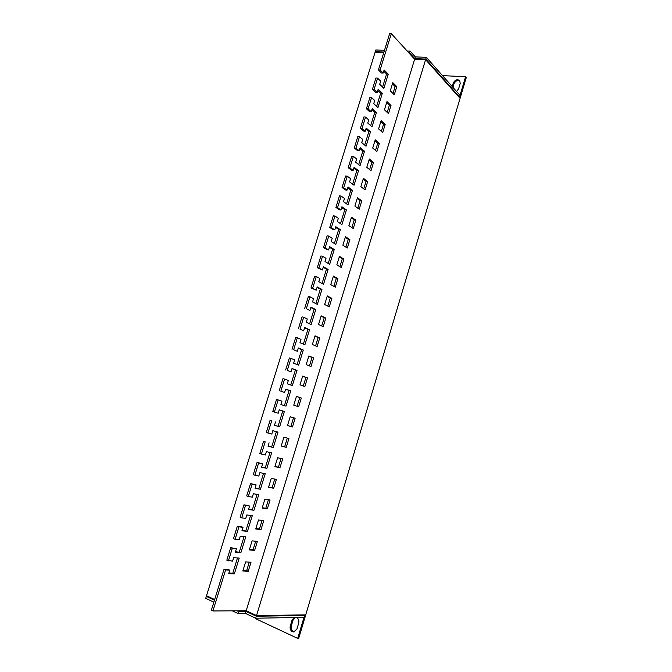 <?xml version="1.0" encoding="UTF-8"?>
<svg xmlns="http://www.w3.org/2000/svg" width="672" height="672" viewBox="0 0 672 672"><rect width="100%" height="100%" fill="white"/><g stroke="black" fill="none" stroke-linecap="round" stroke-linejoin="round"><path stroke-width="1.01" d="M207.598 596.232L209.068 596.921M213.847 602.162L205.716 598.332L206.321 596.383L207.547 596.4M383.771 52.601L375.094 52.315L206.522 595.728L214.662 599.542M384.493 50.282L375.808 50.005L375.27 51.736L375.858 52.34M303.215 614.905L304.542 615.502L256.334 616.224L246.002 611.402L238.476 611.461L237.073 610.806M256.334 616.224L255.721 618.223L303.988 617.358L304.542 615.502M425.779 59.06L426.308 57.296L460.018 95.374L459.53 97.02L425.779 59.06L414.809 58.657L409.534 52.853L408.794 52.828M458.833 96.978L459.53 97.02M255.721 618.223L245.389 613.385L246.002 611.402M245.389 613.385L237.863 613.469L238.476 611.461M214.46 600.197L206.321 596.383M237.863 613.469L232.277 610.831M383.956 52.021L375.27 51.736M426.308 57.296L415.338 56.91L410.071 51.089L409.534 52.853M410.071 51.089L407.123 50.996M415.338 56.91L414.809 58.657M294.21 631.882L293.37 631.638C291.438 630.454 290.749 628.572 291.295 625.985L293.068 620.105L295.142 617.518M296.537 617.492C298.519 618.635 299.233 620.516 298.687 623.154L296.906 629.076L293.706 631.949L292.354 631.672C290.422 630.496 289.733 628.606 290.279 626.018L292.051 620.122L294.126 617.534M225.607 569.94L224.028 569.243L211.361 610.21L212.932 610.957L225.607 569.94L229.799 570.167L228.724 573.653L234.352 573.922L239.224 558.079L233.646 557.684L232.579 561.154L226.825 560.196L230.698 547.672L232.285 548.344L228.413 560.876M235.074 539.322L233.486 538.667L237.334 526.201L238.93 526.84L235.074 539.322L239.19 539.725L240.257 536.264L245.767 536.844L240.912 552.611L235.511 551.636M241.702 517.86L240.114 517.23L243.944 504.832L245.54 505.445L241.702 517.86L245.767 518.398L246.834 514.954L252.277 515.701L247.439 531.401L242.088 530.334M248.304 496.507L246.708 495.902L250.522 483.554L252.118 484.142L248.304 496.507L252.319 497.171L253.378 493.744L258.754 494.659L253.94 510.283L248.632 509.124M254.873 475.247L253.268 474.676L257.074 462.386L258.67 462.941L254.873 475.247L258.838 476.036L259.896 472.626L265.205 473.718L260.417 489.266L255.142 488.015M261.408 454.087L259.804 453.541L263.584 441.311L265.188 441.84L261.408 454.087L265.331 455.003L266.381 451.609L271.622 452.869L266.86 468.342L261.626 467.006M267.918 433.028L266.305 432.508L270.068 420.328L271.681 420.832L267.918 433.028L271.79 434.07L272.832 430.685L278.015 432.113L273.269 447.518L268.078 446.09M274.394 412.062L272.782 411.566L276.528 399.454L278.141 399.932L274.394 412.062L278.216 413.23L279.258 409.861L282.778 410.97L278.057 426.283L274.504 425.275M280.837 391.196L284.617 392.482L280.837 391.196L284.575 379.117L282.954 378.664L279.224 390.726M287.255 370.423L290.993 371.834L287.255 370.423L290.976 358.403L289.355 357.974L285.642 369.986M293.647 349.751L297.335 351.28L293.647 349.751L297.343 337.781L295.722 337.386L292.026 349.339M300.006 329.171L303.643 330.817L300.006 329.171L303.685 317.26L302.056 316.882L298.376 328.784M306.34 308.683L309.926 310.456L306.34 308.683L310.002 296.831L308.364 296.478L304.702 308.322M312.64 288.296L311.002 287.96L316.184 290.178L312.64 288.296L316.285 276.494L314.647 276.167L311.002 287.96M318.906 267.994L317.268 267.683L322.409 269.993L318.906 267.994L322.543 256.25L320.897 255.948L317.268 267.683M325.156 247.792L323.509 247.498L326.97 249.614L328.608 249.9L325.156 247.792L328.768 236.09L327.121 235.822L323.509 247.498M331.372 227.674L329.725 227.413L333.144 229.631L334.782 229.9L331.372 227.674L334.967 216.031L333.32 215.779L329.725 227.413M337.554 207.648L335.908 207.413L339.284 209.748L340.922 209.992L337.554 207.648L341.141 196.064L339.486 195.838L335.908 207.413M343.711 187.715L342.065 187.505L345.391 189.949L347.038 190.168L343.711 187.715L347.281 176.182L345.626 175.98L342.065 187.505M349.843 167.874L348.188 167.681L351.481 170.243L353.128 170.436L349.843 167.874L353.396 156.391L351.733 156.206L348.188 167.681M355.95 148.126L354.287 147.949L357.538 150.62L359.192 150.788L355.95 148.126L359.486 136.685L357.823 136.534L354.287 147.949M362.032 128.453L360.36 128.31L363.569 131.082L365.224 131.233L362.032 128.453L365.543 117.071L363.88 116.945L360.36 128.31M368.08 108.881L366.408 108.755L369.566 111.636L371.23 111.762L368.08 108.881L371.582 97.549L369.911 97.44L366.408 108.755M374.102 89.393L372.431 89.292L375.547 92.274L377.21 92.383L374.102 89.393L377.588 78.103L375.908 78.019L372.431 89.292M212.932 610.957L246.204 610.747L256.536 615.552L304.727 614.888L297.696 638.4L255.175 618.484L255.31 618.03M442.546 75.634L465.595 76.726L459.362 97.566L425.594 59.648L414.632 59.245L391.331 33.634L380.092 69.989L378.42 69.913L381.494 73.004L383.166 73.08L380.092 69.989M452.197 86.537L453.214 83.143C454.986 79.808 457.153 78.952 459.732 80.564L460.202 83.504L458.632 88.763L456.574 91.476M378.42 69.913L389.651 33.6L391.331 33.634M452.903 87.335L453.919 83.95C455.414 80.909 457.456 79.926 460.034 81.01M465.595 76.726L466.284 77.54L298.704 638.35L297.696 638.4M256.536 615.552L425.594 59.648M246.204 610.747L414.632 59.245M249.27 562.136L246.674 570.604L243.004 570.41M255.688 541.229L253.075 549.738L249.446 549.427M262.063 520.414L259.442 528.965L255.864 528.536M268.422 499.699L265.784 508.284L262.248 507.746M274.747 479.077L272.101 487.704L268.607 487.049M281.039 458.539L278.384 467.208L274.932 466.452M287.314 438.102L284.642 446.804L281.232 445.939M293.546 417.757L290.867 426.493L287.498 425.519M296.428 396.446L299.737 397.58L297.083 406.241M302.627 376.253L305.903 377.488L303.282 386.03M308.801 356.143L312.035 357.487L309.448 365.921M314.95 336.134L318.142 337.579L315.588 345.895M321.065 316.201L324.223 317.755L321.703 325.962M327.163 296.369L330.271 298.015L327.793 306.113M333.228 276.62L336.302 278.368L333.85 286.356M339.268 256.956L342.3 258.804L339.881 266.692M345.274 237.376L348.272 239.324L345.887 247.103M351.263 217.888L354.22 219.937L351.868 227.606M357.218 198.484L360.142 200.634L357.823 208.194M363.149 179.164L366.038 181.406L363.745 188.866M369.062 159.928L371.902 162.271L369.65 169.621M374.942 140.784L377.748 143.212L375.522 150.469M380.797 121.716L383.569 124.244L381.377 131.393M386.627 102.732L389.357 105.353L387.198 112.4M392.431 83.832L395.128 86.545L393.002 93.492M229.799 570.167L228.22 569.47L224.028 569.243M237.485 557.953L232.781 573.233L228.908 573.04M232.285 548.344L236.418 548.696L230.698 547.672M244.045 536.668L239.341 551.947M238.93 526.84L243.012 527.327L241.433 526.688L237.334 526.201M250.58 515.474L245.868 530.762M245.54 505.445L249.581 506.058L247.993 505.445L243.944 504.832M257.074 494.374L252.361 509.67M252.118 484.142L256.108 484.882L250.522 483.554M263.55 473.374L258.829 488.678M258.67 462.941L262.609 463.806L257.074 462.386M269.984 452.474L265.272 467.788M265.188 441.84L263.584 441.311M276.394 431.668L271.673 446.989M271.681 420.832L270.068 420.328M285.625 389.222L289.103 390.424L284.416 405.644M291.967 368.668L295.403 369.978L290.758 385.056M298.284 348.197L301.678 349.625L297.074 364.56M304.567 327.827L307.919 329.364L303.358 344.148M310.825 307.549L314.135 309.196L309.624 323.837M317.05 287.364L320.317 289.12L315.848 303.618M323.249 267.271L326.474 269.128L322.056 283.492M329.423 247.262L332.606 249.228L328.23 263.449M335.572 227.346L338.713 229.412L334.37 243.499M341.687 207.522L344.786 209.689L340.494 223.642M347.777 187.79L350.843 190.058L346.584 203.868M353.842 168.134L356.866 170.512L352.649 184.187M359.873 148.579L362.855 151.049L358.688 164.598M365.879 129.1L368.827 131.678L364.694 145.085M371.86 109.712L374.774 112.384L370.675 125.664M377.815 90.409L380.688 93.181L376.639 106.336M383.746 71.198L386.576 74.063L382.57 87.083M245.624 561.893L242.827 570.998L248.228 571.284L251 562.246L245.624 561.893M252.076 540.868L249.295 549.931L254.629 550.385L257.393 541.397L252.076 540.868M258.502 519.943L255.73 528.965L261.005 529.586L263.752 520.64L258.502 519.943M264.902 499.111L262.139 508.099L267.355 508.88L270.085 499.976L264.902 499.111M271.27 478.38L268.523 487.318L273.672 488.275L276.394 479.405L271.27 478.38M277.603 457.741L274.873 466.637L279.964 467.754L282.668 458.926L277.603 457.741M283.912 437.186L281.198 446.048L286.222 447.325L288.918 438.539L283.912 437.186M290.195 416.732L287.49 425.552L292.454 426.989L295.134 418.244L290.195 416.732M296.453 396.371L293.756 405.157L298.654 406.753L301.325 398.034L296.453 396.371M302.677 376.102L299.989 384.846L304.836 386.593L307.49 377.924L302.677 376.102M308.868 355.925L306.197 364.627L310.985 366.534L313.631 357.899L308.868 355.925M315.042 335.832L312.379 344.492L317.108 346.559L319.738 337.966L315.042 335.832M321.182 315.832L318.536 324.458L323.198 326.676L325.819 318.116L321.182 315.832M327.298 295.924L324.66 304.508L329.272 306.877L331.876 298.36L327.298 295.924M333.388 276.1L330.758 284.651L335.311 287.162L337.907 278.687L333.388 276.1M339.444 256.368L336.832 264.877L341.326 267.54L343.913 259.098L339.444 256.368M345.475 236.72L342.871 245.196L347.306 248.01L349.885 239.602L345.475 236.72M351.481 217.165L348.894 225.599L353.27 228.556L355.841 220.181L351.481 217.165M357.462 197.686L354.883 206.086L359.209 209.194L361.763 200.852L357.462 197.686M363.418 178.298L360.847 186.665L365.114 189.907L367.66 181.608L363.418 178.298M369.348 158.995L366.786 167.32L371.003 170.713L373.531 162.448L369.348 158.995M375.245 139.784L372.7 148.067L376.858 151.595L379.378 143.371L375.245 139.784M381.125 120.649L378.588 128.898L382.696 132.569L385.199 124.379L381.125 120.649M386.971 101.598L384.451 109.813L388.5 113.618L390.995 105.462L386.971 101.598M396.774 86.638L392.801 82.631L390.289 90.812L394.279 94.752L396.774 86.638L395.128 86.545M377.588 78.103L380.671 81.161L379.714 84.286L383.863 88.351L388.24 74.138L384.124 69.964L383.166 73.08M371.582 97.549L374.707 100.489L373.741 103.631L377.95 107.554L382.343 93.282L378.176 89.25L377.21 92.383M365.543 117.071L368.718 119.91L367.744 123.06L372.011 126.848L376.421 112.51L372.204 108.62L371.23 111.762M359.486 136.685L362.695 139.415L361.721 142.582L366.047 146.227L370.482 131.821L366.198 128.075L365.224 131.233M353.396 156.391L356.656 159.012L355.673 162.196L360.049 165.682L364.501 151.217L360.167 147.613L359.192 150.788M347.281 176.182L350.582 178.693L349.591 181.885L354.035 185.237L358.504 170.705L354.11 167.244L353.128 170.436M341.141 196.064L344.484 198.458L343.493 201.676L347.987 204.868L352.481 190.277L348.029 186.967L347.038 190.168M334.967 216.031L338.352 218.324L337.361 221.542L341.914 224.591L346.424 209.933L341.914 206.774L340.922 209.992M328.768 236.09L332.203 238.274L331.204 241.508L335.815 244.406L340.343 229.681L335.782 226.674L334.782 229.9M322.543 256.25L326.012 258.308L325.013 261.559L329.683 264.306L334.236 249.514L329.608 246.658L328.608 249.9M316.285 276.494L319.805 278.443L318.797 281.711L323.526 284.298L328.104 269.438L323.417 266.734L322.409 269.993M310.002 296.831L313.564 298.662L312.556 301.946L317.344 304.374L321.938 289.447L317.192 286.902L316.184 290.178M303.685 317.26L307.297 318.973L306.281 322.274L311.136 324.551L315.748 309.557L310.943 307.163L309.926 310.456M297.343 337.781L301.006 339.385L299.981 342.695L304.895 344.812L309.532 329.75L304.668 327.516L303.643 330.817M290.976 358.403L294.68 359.881L293.647 363.208L298.628 365.165L303.29 350.036L298.36 347.962L297.335 351.28M284.575 379.117L288.322 380.478L287.288 383.821L292.328 385.61L297.016 370.415L292.018 368.5L290.993 371.834M278.141 399.932L281.938 401.167L280.904 404.527L286.003 406.157L290.707 390.886L285.65 389.138L284.617 392.482M275.528 421.949L274.487 425.326L279.653 426.787L284.374 411.449L279.258 409.861M269.086 442.831L268.036 446.216L273.269 447.518M262.609 463.806L261.559 467.216L266.86 468.342M256.108 484.882L255.058 488.3L260.417 489.266M249.581 506.058L248.514 509.494L253.94 510.283M243.012 527.327L241.954 530.779L247.439 531.401M236.418 548.696L235.351 552.166L240.912 552.611M388.24 74.138L386.576 74.063M382.343 93.282L380.688 93.181M376.421 112.51L374.774 112.384M370.482 131.821L368.827 131.678M364.501 151.217L362.855 151.049M358.504 170.705L356.866 170.512M352.481 190.277L350.843 190.058M346.424 209.933L344.786 209.689M340.343 229.681L338.713 229.412M334.236 249.514L332.606 249.228M328.104 269.438L326.474 269.128M321.938 289.447L320.317 289.12M315.748 309.557L314.135 309.196M309.532 329.75L307.919 329.364M303.29 350.036L301.678 349.625M297.016 370.415L295.403 369.978M290.707 390.886L289.103 390.424M279.653 426.787L278.057 426.283M284.374 411.449L282.778 410.97M234.352 573.922L232.781 573.233M390.995 105.462L389.357 105.353M385.199 124.379L383.569 124.244M379.378 143.371L377.748 143.212M373.531 162.448L371.902 162.271M367.66 181.608L366.038 181.406M361.763 200.852L360.142 200.634M355.841 220.181L354.22 219.937M349.885 239.602L348.272 239.324M343.913 259.098L342.3 258.804M337.907 278.687L336.302 278.368M331.876 298.36L330.271 298.015M325.819 318.116L324.223 317.755M319.738 337.966L318.142 337.579M313.631 357.899L312.035 357.487M307.49 377.924L305.903 377.488M301.325 398.034L299.737 397.58M292.454 426.989L290.867 426.493M286.222 447.325L284.642 446.804M279.964 467.754L278.384 467.208M273.672 488.275L272.101 487.704M267.355 508.88L265.784 508.284M261.005 529.586L259.442 528.965M254.629 550.385L253.075 549.738M248.228 571.284L246.674 570.604M290.279 626.018L291.295 625.985M453.214 83.143L453.919 83.95M292.051 620.122L293.068 620.105"/></g></svg>
